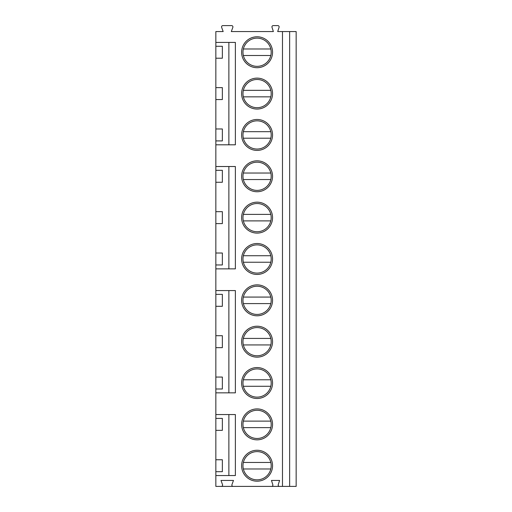 <?xml version="1.0" encoding="UTF-8"?>
<svg xmlns="http://www.w3.org/2000/svg" width="512" height="512" viewBox="0 0 512 512"><rect width="100%" height="100%" fill="white"/><g stroke="black" fill="none" stroke-linecap="round" stroke-linejoin="round"><path stroke-width="0.77" d="M289.645 31.571L289.645 486.4L296.154 486.4L296.154 31.571L277.702 31.571L279.066 27.296A1.299 1.299 0 0 0 277.824 25.6L273.248 25.6A1.299 1.299 0 0 0 272.006 27.296L273.363 31.571L231.309 31.571L232.845 27.347A1.299 1.299 0 0 0 231.622 25.6L222.861 25.6A1.299 1.299 0 0 0 221.638 27.347L223.168 31.571L215.846 31.571L215.846 42.419L235.379 42.419L235.379 144.813L215.846 144.813L215.846 166.522L235.379 166.522L235.379 268.858L215.846 268.858L215.846 290.566L235.379 290.566L235.379 392.851L215.846 392.851L215.846 414.554L235.379 414.554L235.379 475.546L215.846 475.546L215.846 486.4L221.312 486.4A1.299 1.299 0 0 0 222.534 484.653L220.998 480.429L233.478 480.429L231.949 484.653A1.299 1.299 0 0 0 233.171 486.4L221.312 486.4M282.483 31.571L282.483 486.4L279.488 486.4A1.299 1.299 0 0 1 278.246 484.704L279.603 480.429L271.462 480.429L272.826 484.704A1.299 1.299 0 0 1 271.584 486.4L233.171 486.4M241.619 424.378A15.462 15.462 0 0 1 257.088 408.915A15.462 15.462 0 0 1 272.55 424.378A15.462 15.462 0 0 1 257.088 439.84A15.462 15.462 0 0 1 241.619 424.378M241.619 383.027A15.462 15.462 0 0 1 257.088 367.565A15.462 15.462 0 0 1 272.55 383.027A15.462 15.462 0 0 1 257.088 398.496A15.462 15.462 0 0 1 241.619 383.027M241.619 341.683A15.462 15.462 0 0 1 257.088 326.214A15.462 15.462 0 0 1 272.55 341.683A15.462 15.462 0 0 1 257.088 357.146A15.462 15.462 0 0 1 241.619 341.683M241.619 300.333A15.462 15.462 0 0 1 257.088 284.87A15.462 15.462 0 0 1 272.55 300.333A15.462 15.462 0 0 1 257.088 315.795A15.462 15.462 0 0 1 241.619 300.333M241.619 258.982A15.462 15.462 0 0 1 257.088 243.52A15.462 15.462 0 0 1 272.55 258.982A15.462 15.462 0 0 1 257.088 274.451A15.462 15.462 0 0 1 241.619 258.982M241.619 217.638A15.462 15.462 0 0 1 257.088 202.17A15.462 15.462 0 0 1 272.55 217.638A15.462 15.462 0 0 1 257.088 233.101A15.462 15.462 0 0 1 241.619 217.638M241.619 176.288A15.462 15.462 0 0 1 257.088 160.826A15.462 15.462 0 0 1 272.55 176.288A15.462 15.462 0 0 1 257.088 191.75A15.462 15.462 0 0 1 241.619 176.288M241.619 134.938A15.462 15.462 0 0 1 257.088 119.475A15.462 15.462 0 0 1 272.55 134.938A15.462 15.462 0 0 1 257.088 150.406A15.462 15.462 0 0 1 241.619 134.938M241.619 93.594A15.462 15.462 0 0 1 257.088 78.125A15.462 15.462 0 0 1 272.55 93.594A15.462 15.462 0 0 1 257.088 109.056A15.462 15.462 0 0 1 241.619 93.594M241.619 52.243A15.462 15.462 0 0 1 257.088 36.781A15.462 15.462 0 0 1 272.55 52.243A15.462 15.462 0 0 1 257.088 67.706A15.462 15.462 0 0 1 241.619 52.243M241.619 465.728A15.462 15.462 0 0 1 257.088 450.259A15.462 15.462 0 0 1 272.55 465.728A15.462 15.462 0 0 1 257.088 481.19A15.462 15.462 0 0 1 241.619 465.728M242.976 465.728A14.106 14.106 0 0 0 257.088 479.834A14.106 14.106 0 0 0 271.194 465.728A14.106 14.106 0 0 0 257.088 451.616A14.106 14.106 0 0 0 242.976 465.728M270.81 462.47L243.36 462.47M243.36 468.979L270.81 468.979M242.976 424.378A14.106 14.106 0 0 0 257.088 438.483A14.106 14.106 0 0 0 271.194 424.378A14.106 14.106 0 0 0 257.088 410.272A14.106 14.106 0 0 0 242.976 424.378M243.36 427.635L270.81 427.635M270.81 421.12L243.36 421.12M242.976 383.027A14.106 14.106 0 0 0 257.088 397.139A14.106 14.106 0 0 0 271.194 383.027A14.106 14.106 0 0 0 257.088 368.922A14.106 14.106 0 0 0 242.976 383.027M243.36 386.285L270.81 386.285M270.81 379.776L243.36 379.776M242.976 341.683A14.106 14.106 0 0 0 257.088 355.789A14.106 14.106 0 0 0 271.194 341.683A14.106 14.106 0 0 0 257.088 327.571A14.106 14.106 0 0 0 242.976 341.683M243.36 344.934L270.81 344.934M270.81 338.426L243.36 338.426M242.976 300.333A14.106 14.106 0 0 0 257.088 314.438A14.106 14.106 0 0 0 271.194 300.333A14.106 14.106 0 0 0 257.088 286.227A14.106 14.106 0 0 0 242.976 300.333M243.36 303.59L270.81 303.59M270.81 297.075L243.36 297.075M242.976 258.982A14.106 14.106 0 0 0 257.088 273.094A14.106 14.106 0 0 0 271.194 258.982A14.106 14.106 0 0 0 257.088 244.877A14.106 14.106 0 0 0 242.976 258.982M243.36 262.24L270.81 262.24M270.81 255.731L243.36 255.731M242.976 217.638A14.106 14.106 0 0 0 257.088 231.744A14.106 14.106 0 0 0 271.194 217.638A14.106 14.106 0 0 0 257.088 203.526A14.106 14.106 0 0 0 242.976 217.638M243.36 220.89L270.81 220.89M270.81 214.381L243.36 214.381M242.976 176.288A14.106 14.106 0 0 0 257.088 190.394A14.106 14.106 0 0 0 271.194 176.288A14.106 14.106 0 0 0 257.088 162.182A14.106 14.106 0 0 0 242.976 176.288M243.36 179.546L270.81 179.546M270.81 173.03L243.36 173.03M242.976 134.938A14.106 14.106 0 0 0 257.088 149.05A14.106 14.106 0 0 0 271.194 134.938A14.106 14.106 0 0 0 257.088 120.832A14.106 14.106 0 0 0 242.976 134.938M243.36 138.195L270.81 138.195M270.81 131.686L243.36 131.686M242.976 93.594A14.106 14.106 0 0 0 257.088 107.699A14.106 14.106 0 0 0 271.194 93.594A14.106 14.106 0 0 0 257.088 79.482A14.106 14.106 0 0 0 242.976 93.594M243.36 96.845L270.81 96.845M270.81 90.336L243.36 90.336M242.976 52.243A14.106 14.106 0 0 0 257.088 66.349A14.106 14.106 0 0 0 271.194 52.243A14.106 14.106 0 0 0 257.088 38.138A14.106 14.106 0 0 0 242.976 52.243M243.36 55.501L270.81 55.501M270.81 48.986L243.36 48.986M215.846 475.546L215.846 471.693L222.355 471.693L222.355 459.757L215.846 459.757L215.846 430.349L222.355 430.349L222.355 418.406L215.846 418.406L215.846 414.554M215.846 392.851L215.846 388.998L222.355 388.998L222.355 377.062L215.846 377.062L215.846 347.648L222.355 347.648L222.355 335.712L215.846 335.712L215.846 306.304L222.355 306.304L222.355 294.362L215.846 294.362L215.846 290.566M215.846 268.858L215.846 264.954L222.355 264.954L222.355 253.018L215.846 253.018L215.846 223.603L222.355 223.603L222.355 211.667L215.846 211.667L215.846 182.259L222.355 182.259L222.355 170.317L215.846 170.317L215.846 166.522M215.846 144.813L215.846 140.909L222.355 140.909L222.355 128.973L215.846 128.973L215.846 99.558L222.355 99.558L222.355 87.622L215.846 87.622L215.846 58.214L222.355 58.214L222.355 46.272L215.846 46.272L215.846 42.419M228.87 475.546L228.87 414.554M228.87 392.851L228.87 290.566M228.87 268.858L228.87 166.522M228.87 144.813L228.87 42.419M215.846 182.259L215.846 170.317M215.846 223.603L215.846 211.667M215.846 264.954L215.846 253.018M215.846 306.304L215.846 294.362M215.846 347.648L215.846 335.712M215.846 388.998L215.846 377.062M215.846 430.349L215.846 418.406M215.846 471.693L215.846 459.757M215.846 58.214L215.846 46.272M215.846 99.558L215.846 87.622M215.846 140.909L215.846 128.973M271.584 486.4L279.488 486.4M289.645 486.4L282.483 486.4"/></g></svg>
